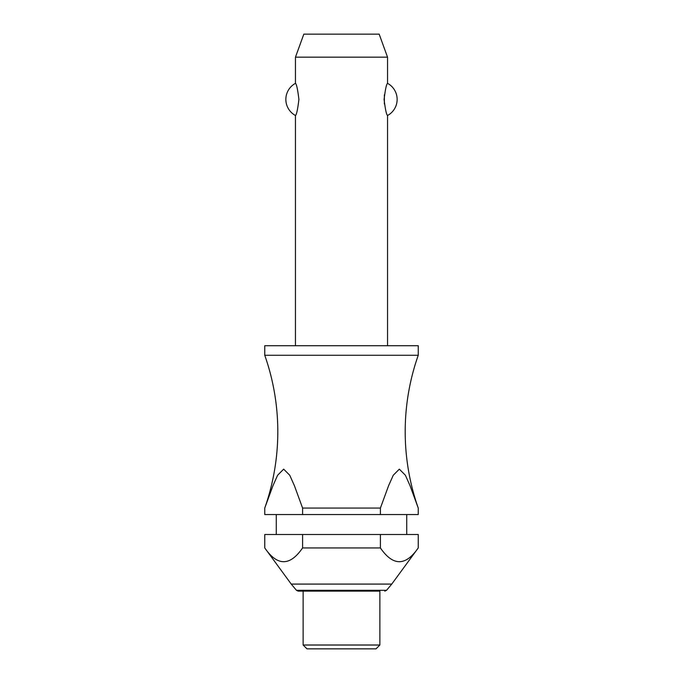 <?xml version="1.0" encoding="UTF-8"?>
<svg xmlns="http://www.w3.org/2000/svg" width="683" height="683" viewBox="0 0 683 683"><rect width="100%" height="100%" fill="white"/><g stroke="black" fill="none" stroke-linecap="round" stroke-linejoin="round"><path stroke-width="1.02" d="M302.595 508.067L294.399 485.681L289.746 475.248L283.676 469.144L277.614 475.248L272.961 485.681L264.756 508.067A230.222 230.222 0 0 0 264.756 355.271L418.244 355.271A230.222 230.222 0 0 0 418.244 508.067L418.235 514.555L418.244 508.067L410.039 485.681L405.386 475.248L399.324 469.144L393.254 475.248L388.601 485.681L380.405 508.067L302.595 508.067L302.595 514.555L264.765 514.555L264.765 508.067L264.765 514.555M387.543 345.718L387.543 115.495C386.476 114.855 385.323 109.493 384.085 99.419C385.323 89.345 386.476 83.992 387.543 83.343L387.543 57.176L295.457 57.176L295.457 83.343C296.524 83.992 297.677 89.345 298.915 99.419C297.677 109.493 296.524 114.855 295.457 115.495L295.457 345.718M384.367 94.852L384.367 103.995M418.244 355.271L418.244 345.718L264.756 345.718L264.756 355.271M406.726 534.507L406.726 514.555M276.274 514.555L276.274 534.507M264.756 534.507L302.595 534.507L302.595 547.937C289.985 566.275 277.375 566.275 264.765 547.937L264.765 534.507L264.756 547.937L291.231 584.076L296.456 590.317L386.544 590.317L391.769 584.076L418.244 547.937L418.244 534.507L418.235 547.937C405.625 566.275 393.015 566.275 380.405 547.937L380.405 534.507L418.235 534.507M379.868 645.017L379.868 591.136L298.215 591.136L303.132 591.136L303.132 645.017L306.966 648.85L376.034 648.85L379.868 645.017L303.132 645.017M295.457 57.176L303.833 34.15L379.167 34.15L387.543 57.176M295.457 115.495A18.262 18.262 0 0 1 295.457 83.343M387.543 83.343A18.262 18.262 0 0 1 387.543 115.495M302.595 514.555L380.405 514.555L380.405 508.067M302.595 534.507L380.405 534.507M302.595 547.937L380.405 547.937M418.235 514.555L380.405 514.555M291.231 584.076L391.769 584.076M296.456 590.317L298.215 591.136M386.544 590.317L384.785 591.136"/></g></svg>
